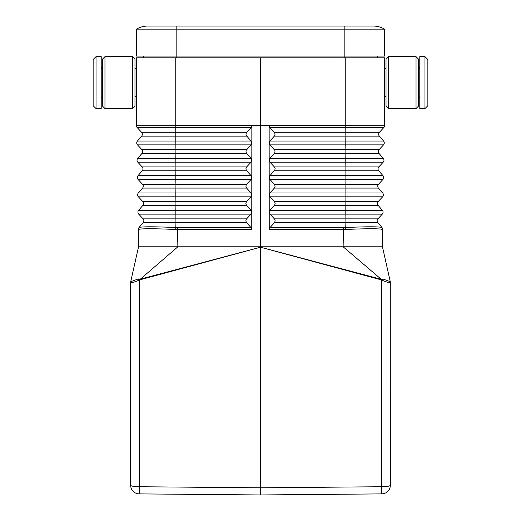 <?xml version="1.0" encoding="UTF-8"?>
<svg xmlns="http://www.w3.org/2000/svg" width="521" height="521" viewBox="0 0 521 521"><rect width="100%" height="100%" fill="white"/><g stroke="black" fill="none" stroke-linecap="round" stroke-linejoin="round"><path stroke-width="0.78" d="M345.241 125.6L260.5 125.6L260.5 57.792L384.576 57.792L384.576 125.704A2.885 2.885 0 0 1 383.808 127.56L269.904 127.56L269.149 125.704L350.985 125.659L345.241 125.6L345.241 57.792M274.359 166.922L275.101 168.537L274.86 170.009L269.943 175.655L269.194 177.537L269.175 160.331L269.937 162.187L274.359 166.922L345.084 166.922L345.202 162.187L269.937 162.187M382.062 227.592L382.766 229.533L382.023 227.547L382.766 229.533L382.46 246.791L390.346 282.017M343.411 227.592L345.169 227.547C367.018 226.544 379.301 226.544 382.023 227.547L377.849 222.708A2.885 2.885 0 0 1 377.914 218.866L382.297 214.131L269.982 214.131L274.6 219.094L275.166 220.774L274.606 222.474L269.995 227.592L343.411 227.592L343.43 229.527L345.325 229.487C367.455 228.504 379.92 228.504 382.72 229.487M383.202 162.187A2.885 2.885 0 0 0 383.274 158.338A2.885 2.885 0 0 1 383.202 162.187A2.885 2.885 0 0 0 383.274 158.338L345.202 158.338L345.091 153.454L379.054 153.454A2.885 2.885 0 0 1 379.119 149.612A2.885 2.885 0 0 0 379.054 153.454L383.274 158.338A2.885 2.885 0 0 1 383.202 162.187L378.819 166.922A2.885 2.885 0 0 0 378.754 170.771A2.885 2.885 0 0 1 378.819 166.922A2.885 2.885 0 0 0 378.754 170.771L382.968 175.655L378.754 170.771A2.885 2.885 0 0 1 378.819 166.922L383.202 162.187L345.202 162.187L345.202 158.338L269.93 158.338L269.175 160.331M345.325 229.487L345.065 222.708L377.849 222.708A2.885 2.885 0 0 1 377.914 218.866A2.885 2.885 0 0 0 377.849 222.708A2.885 2.885 0 0 1 377.914 218.866L382.297 214.131A2.885 2.885 0 0 0 382.368 210.282L378.148 205.398A2.885 2.885 0 0 1 378.213 201.549L382.603 196.814L269.963 196.814L269.207 194.958L269.963 192.965L274.574 187.847L275.134 186.147L274.567 184.467L269.95 179.504L269.194 177.537L269.227 212.164L269.976 210.282L274.587 205.157L275.147 203.457L274.587 201.783L269.963 196.814M382.297 214.131A2.885 2.885 0 0 0 382.368 210.282A2.885 2.885 0 0 1 382.297 214.131A2.885 2.885 0 0 0 382.368 210.282L378.148 205.398A2.885 2.885 0 0 1 378.213 201.549L345.071 201.549L345.078 188.081L274.378 188.081M378.448 188.081L345.078 188.081L345.078 184.239L378.52 184.239A2.885 2.885 0 0 0 378.448 188.081A2.885 2.885 0 0 1 378.52 184.239A2.885 2.885 0 0 0 378.448 188.081L382.668 192.965L378.448 188.081A2.885 2.885 0 0 1 378.52 184.239L382.902 179.504L269.95 179.504M274.346 149.612L345.097 149.612L345.208 144.877L269.917 144.877L274.847 150.354L275.036 152.119L274.346 153.454L345.091 153.454L345.097 149.612L379.119 149.612L383.508 144.877A2.885 2.885 0 0 0 383.573 141.028L379.36 136.144A2.885 2.885 0 0 1 379.425 132.295L383.808 127.56A2.885 2.885 0 0 0 384.576 125.704L175.759 125.6L175.759 57.792L136.424 57.792L136.424 125.704A2.885 2.885 0 0 0 137.192 127.56L251.096 127.56L251.851 125.704L175.759 125.6M134.978 58.945L134.978 106.271L132.673 108.576L132.673 56.639L134.978 58.945M388.327 56.639L386.022 58.945L386.022 106.271L388.327 108.576L416.032 108.576L416.032 56.639L388.327 56.639L388.327 108.576M143.347 56.06L143.347 57.792M377.653 56.06L377.653 57.792M339.966 494.26L381.769 493.888A8.655 8.655 0 0 0 390.346 485.233L390.281 281.698L382.779 278.924L380.955 279.79L260.441 247.208L381.261 279.289L343.131 246.791L382.46 246.791M382.668 192.965A2.885 2.885 0 0 1 382.603 196.814A2.885 2.885 0 0 0 382.668 192.965A2.885 2.885 0 0 1 382.603 196.814A2.885 2.885 0 0 0 382.668 192.965L269.963 192.965M96.027 108.576L93.142 105.691L93.142 59.524L96.027 56.639L96.027 108.576L101.217 108.576L101.217 56.639L96.027 56.639M390.346 282.343L390.346 282.336C389.747 283.007 386.888 282.265 381.769 280.116L381.769 486.738A8.655 1.504 180 0 0 390.346 485.233A8.655 8.655 0 0 1 381.769 493.888L260.5 494.95L260.5 246.791L343.131 246.791L343.43 229.527L269.24 229.533L269.227 212.164L269.982 214.131M176.821 57.792L176.821 56.06L136.424 56.06L136.424 29.143A23.087 23.087 0 0 1 147.964 26.05A23.087 23.087 0 0 0 136.424 29.143L176.821 29.143L176.821 26.05L147.964 26.05L373.036 26.05A23.087 23.087 0 0 1 384.576 29.143L176.821 29.143L176.821 56.06L384.576 56.06L384.576 29.143A23.087 23.087 0 0 0 373.036 26.05A23.087 23.087 0 0 1 384.576 29.143M382.779 278.924L381.769 280.116L380.955 279.79M269.24 229.533L269.995 227.592M416.032 56.639L418.337 58.945L418.337 106.271L416.032 108.576M427.858 59.524L427.858 105.691L424.973 108.576L424.973 56.639L427.858 59.524M382.968 175.655A2.885 2.885 0 0 1 382.902 179.504A2.885 2.885 0 0 0 382.968 175.655L269.943 175.655M269.904 127.56L274.521 132.529L275.081 134.21L274.521 135.909L269.917 141.028L269.162 142.91L269.175 160.227M251.018 214.131L246.4 219.094L245.834 220.774L246.394 222.474L251.005 227.592L177.589 227.592L177.57 229.527L175.675 229.487C153.545 228.504 141.08 228.504 138.28 229.487L138.977 227.547L143.151 222.708A2.885 2.885 0 0 0 143.086 218.866L138.703 214.131L251.018 214.131L251.773 212.268L251.024 210.282L246.413 205.157L245.853 203.457L246.413 201.783L251.037 196.814L251.793 194.958L251.806 177.537L251.057 175.655L246.446 170.53L245.886 168.837L246.446 167.156L251.063 162.187L251.819 160.331M260.5 57.792L175.759 57.792M138.632 210.282A2.885 2.885 0 0 0 138.703 214.131A2.885 2.885 0 0 1 138.632 210.282L175.818 210.282L175.929 205.398L142.852 205.398A2.885 2.885 0 0 0 142.787 201.549A2.885 2.885 0 0 1 142.852 205.398L138.632 210.282A2.885 2.885 0 0 0 138.703 214.131L143.086 218.866A2.885 2.885 0 0 1 143.151 222.708L175.935 222.708L175.831 227.547C153.982 226.544 141.699 226.544 138.977 227.547L138.234 229.533L138.54 246.791L130.654 282.017M138.938 227.592L138.234 229.533L138.54 246.791L177.869 246.791L139.231 280.116L139.231 486.738L260.5 487.799L381.769 486.738L381.769 493.888M104.968 108.576L102.663 106.271L102.663 58.945L104.968 56.639L104.968 108.576L132.673 108.576M260.5 494.95L139.231 493.888A8.655 8.655 0 0 1 130.654 485.233L130.654 282.336L130.719 281.698L138.221 278.924L139.231 280.116C134.112 282.265 131.253 283.007 130.654 282.343L130.68 281.926M130.654 282.343L130.719 281.705M251.005 227.592L251.76 229.533L177.57 229.527L177.869 246.791L260.5 246.791L260.5 125.6L136.424 125.704A2.885 2.885 0 0 0 137.192 127.56L141.575 132.295L246.674 132.295L245.932 133.91L246.172 135.382L251.083 141.028L251.838 142.91L251.851 125.704M246.609 205.398L175.929 205.398L175.929 201.549L142.787 201.549L138.397 196.814A2.885 2.885 0 0 1 138.332 192.965L142.552 188.081A2.885 2.885 0 0 0 142.48 184.239L138.098 179.504A2.885 2.885 0 0 1 138.032 175.655L175.805 175.655L175.916 166.922L142.181 166.922A2.885 2.885 0 0 1 142.246 170.771L138.032 175.655L142.246 170.771A2.885 2.885 0 0 0 142.181 166.922L137.798 162.187L251.063 162.187M251.083 144.877L246.153 150.354L245.964 152.119L246.654 153.454L175.909 153.454L175.903 149.612L141.881 149.612A2.885 2.885 0 0 1 141.946 153.454L175.909 153.454L175.798 158.338L137.726 158.338A2.885 2.885 0 0 0 137.798 162.187A2.885 2.885 0 0 1 137.726 158.338L141.946 153.454A2.885 2.885 0 0 0 141.881 149.612L137.492 144.877L251.083 144.877L251.812 143.014M175.753 125.6L175.785 141.028L137.427 141.028A2.885 2.885 0 0 0 137.492 144.877A2.885 2.885 0 0 1 137.427 141.028L141.64 136.144A2.885 2.885 0 0 0 141.575 132.295A2.885 2.885 0 0 1 141.64 136.144L246.667 136.144M424.973 56.639L419.783 56.639L419.783 108.576L424.973 108.576M251.057 175.655L175.805 175.655L175.805 179.504L251.05 179.504L251.806 177.641L251.825 160.331M269.162 142.91L269.149 125.704M251.76 229.533L251.793 194.854L251.037 192.965L246.426 187.847L245.866 186.147L246.433 184.467L251.05 179.504M251.096 127.56L246.674 132.295M246.654 153.454L251.07 158.338L251.825 160.227L251.838 143.014M274.346 153.454L269.93 158.338M138.221 278.924L139.739 279.289L260.559 247.208L140.045 279.79M379.425 132.295A2.885 2.885 0 0 0 379.36 136.144A2.885 2.885 0 0 1 379.425 132.295L274.326 132.295M269.917 144.877L269.162 143.014M274.372 184.239L345.078 184.239L345.084 166.922L378.819 166.922M378.754 170.771L274.365 170.771M378.148 205.398L274.391 205.398M382.368 210.282L345.182 210.282L345.071 201.549L274.391 201.549M102.663 96.457L102.37 68.759L101.217 67.6M373.036 26.05L344.179 26.05L344.179 57.792M379.36 136.144L345.104 136.144L345.215 141.028L383.573 141.028A2.885 2.885 0 0 1 383.508 144.877L345.208 144.877L345.215 141.028L269.917 141.028M269.976 210.282L345.182 210.282L345.065 218.866L274.404 218.866M274.333 136.144L345.104 136.144L345.247 125.6M246.589 222.708L175.935 222.708L175.818 210.282L251.024 210.282M143.086 218.866L246.596 218.866M139.231 493.888A8.655 8.655 0 0 1 130.654 485.233A8.655 1.504 0 0 0 139.231 486.738L139.231 493.888M418.337 68.759L418.63 96.457L419.783 97.609M138.032 175.655A2.885 2.885 0 0 0 138.098 179.504L175.805 179.504L175.922 184.239L246.628 184.239M246.609 201.549L175.929 201.549L175.811 196.814L138.397 196.814A2.885 2.885 0 0 1 138.332 192.965L175.811 192.965L175.922 188.081L142.552 188.081A2.885 2.885 0 0 0 142.48 184.239L175.922 184.239L175.922 188.081L246.622 188.081M251.037 196.814L175.811 196.814L175.811 192.965L251.037 192.965M246.654 149.612L175.903 149.612L175.785 141.028L251.083 141.028M246.641 166.922L175.916 166.922L175.798 158.338L251.07 158.338M142.246 170.771L246.635 170.771M175.675 229.487L175.831 227.547L177.589 227.592M274.411 222.708L345.065 222.708L345.065 218.866L377.914 218.866M384.576 68.759L386.022 68.759M104.968 56.639L132.673 56.639M418.63 68.759L419.783 67.6M136.424 68.759L134.978 68.759M136.424 96.457L134.978 96.457M384.576 96.457L386.022 96.457M102.37 96.457L101.217 97.609"/></g></svg>
